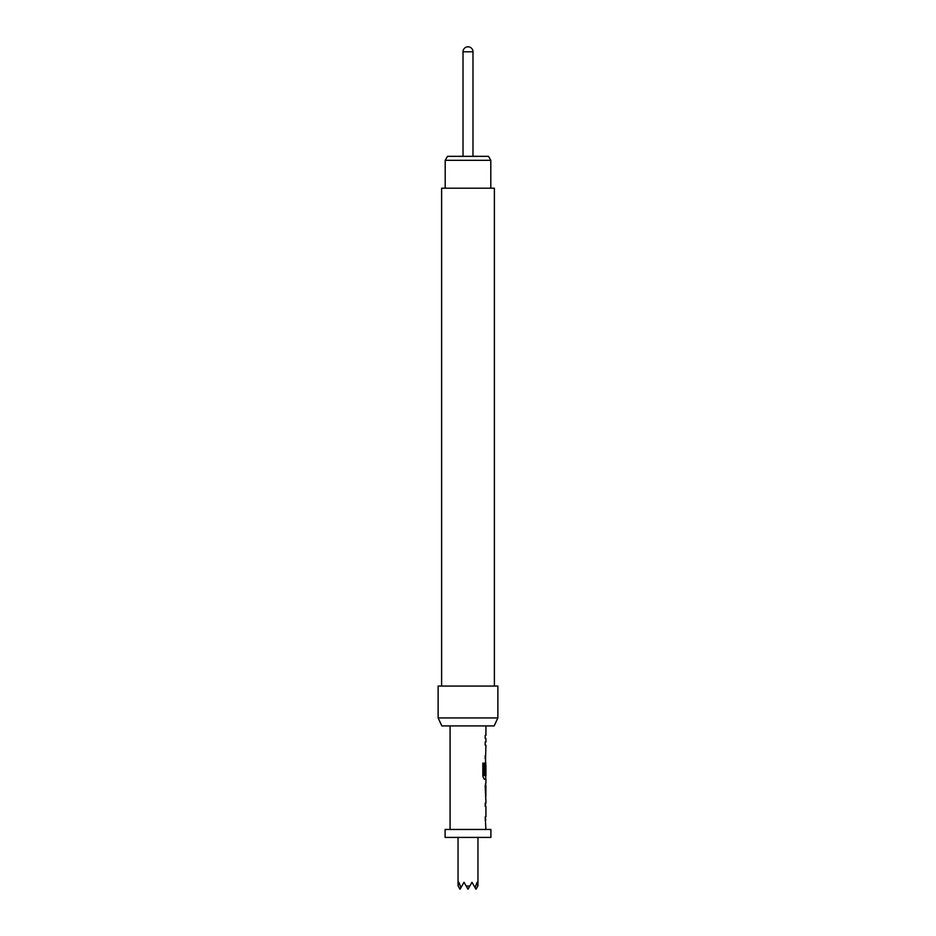 <?xml version="1.0" encoding="UTF-8"?>
<svg xmlns="http://www.w3.org/2000/svg" width="936" height="936" viewBox="0 0 936 936"><rect width="100%" height="100%" fill="white"/><g stroke="black" fill="none" stroke-linecap="round" stroke-linejoin="round"><path stroke-width="1.4" d="M485.924 725.903L485.924 735.333L485.187 735.333L485.187 738.469L485.924 738.469L485.924 742.026L485.187 742.026L485.187 745.161L485.924 745.161L485.187 774.329L485.807 774.329L485.924 765.203L485.924 775.768L484.357 775.558L484.357 763.144L482.836 763.144L482.836 776.318L484.275 779.243L485.924 779.243L485.924 782.8M485.725 765.203L485.796 762.407M485.796 779.243L484.275 779.243M485.924 785.936L485.831 796.501L485.924 785.936M485.924 799.636L485.924 803.193L485.187 803.193L485.187 806.329L485.924 806.329L485.924 816.882L485.187 816.882L485.924 829.46M485.187 803.193L485.796 803.193M485.796 820.018L485.187 820.018M450.076 725.903L450.076 829.46M485.784 782.8L485.187 785.725L485.784 799.636M490.897 829.46L490.897 837.416L445.103 837.416L445.103 829.46L490.897 829.46M477.957 837.416L477.957 885.748L475.968 889.2L475.043 887.597L477.126 882.297L477.793 886.041M458.043 837.416L458.043 885.748L458.874 882.297L460.957 887.597L464.022 882.297L466.175 886.041L469.825 886.041L471.978 882.297L475.043 887.597M445.197 160.313L447.502 156.335L488.498 156.335L490.803 160.313L445.197 160.313L445.197 188.194M472.984 156.335L472.984 51.784L463.016 51.784L463.016 156.335M441.616 686.065L441.616 188.194L494.383 188.194L494.383 686.065M438.13 717.935L497.87 717.935L497.87 686.065L438.13 686.065L438.13 717.935L441.839 725.903L494.161 725.903L497.87 717.935M458.207 886.041L460.032 889.2L460.957 887.597M466.175 886.041L468 889.2L469.825 886.041M485.187 735.333L485.187 738.469M485.187 742.026L485.187 745.161M485.187 758.862L485.187 755.715M485.807 765.414L485.187 774.329M484.181 775.558L484.181 763.144L482.836 763.144M485.608 796.29L485.807 786.146M485.725 803.193L485.187 806.329M485.725 820.018L485.187 816.882M490.803 160.313L490.803 188.194M472.984 51.784A4.984 4.984 0 0 0 468 46.8A4.984 4.984 0 0 0 463.016 51.784M485.725 775.768L485.725 779.243M485.725 782.835L485.725 785.936M485.725 796.501L485.725 799.601"/></g></svg>
